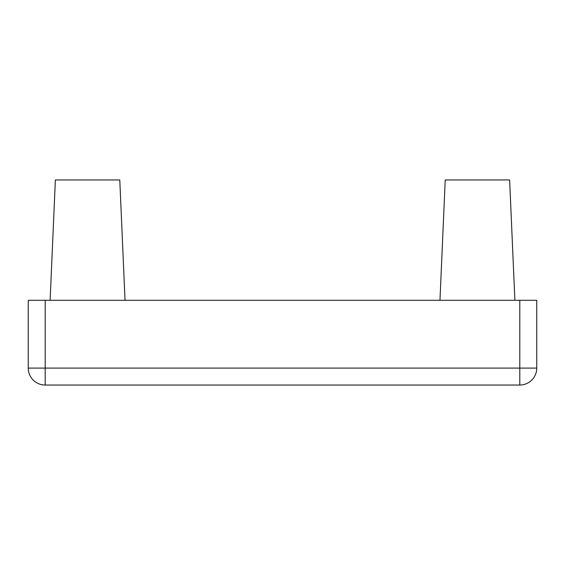 <?xml version="1.0" encoding="UTF-8"?>
<svg xmlns="http://www.w3.org/2000/svg" width="565" height="565" viewBox="0 0 565 565"><rect width="100%" height="100%" fill="white"/><g stroke="black" fill="none" stroke-linecap="round" stroke-linejoin="round"><path stroke-width="0.85" d="M439.966 300.298L445.22 179.953L509.63 179.953L514.885 300.298M50.115 300.298L55.37 179.953L119.78 179.953L125.035 300.298M45.2 300.298L45.2 368.098L519.8 368.098L519.8 385.048A16.95 16.95 0 0 0 536.75 368.098A16.95 16.95 0 0 1 519.8 385.048L45.2 385.048A16.95 16.95 0 0 1 28.25 368.098L28.25 300.298L536.75 300.298L536.75 368.098L519.8 368.098L519.8 300.298M45.2 385.048L45.2 368.098L28.25 368.098"/></g></svg>
